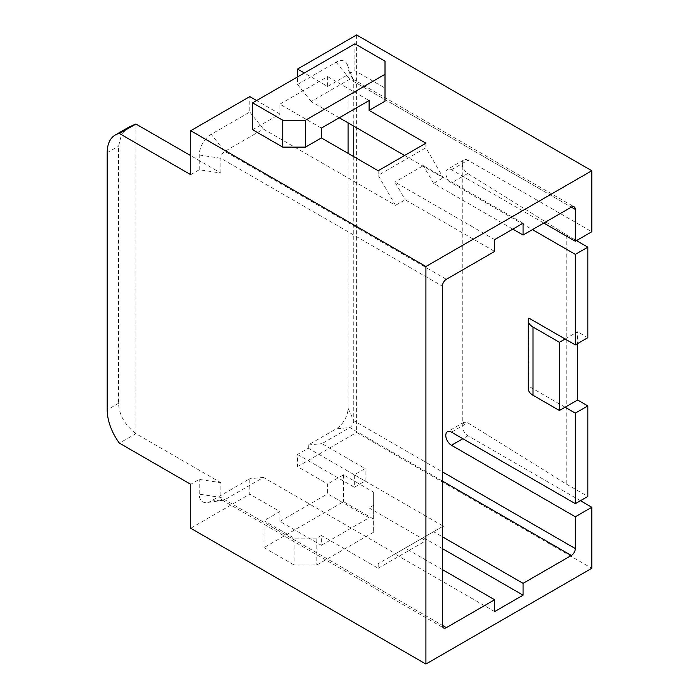 <?xml version="1.0" encoding="UTF-8"?>
<svg xmlns="http://www.w3.org/2000/svg" width="699" height="699" viewBox="0 0 699 699"><rect width="100%" height="100%" fill="white"/><g stroke="black" fill="none" stroke-linecap="round" stroke-linejoin="round"><path stroke-width="0.52" stroke-dasharray="3.5 2.62" d="M580.432 500.711L467.954 435.765A8.038 4.64 60 0 1 462.266 425.927L462.266 163.522A8.038 4.64 60 0 1 463.935 159.844A8.038 4.64 60 0 1 467.954 160.246L591.8 231.745M356.604 34.95L356.604 432.489L591.8 568.278M462.266 163.522C462.589 167.716 464.416 171.037 467.745 173.483L566.234 234.698L566.234 483.979L467.745 422.764L463.874 422.283L462.266 425.927M543.796 223.06L451.475 169.761A8.038 4.64 -120 0 0 447.456 169.359A8.038 4.64 -120 0 0 446.224 175.798A8.038 4.64 -120 0 0 451.475 182.876L532.428 229.613M566.234 234.698L576.457 240.605M565.098 407.229L528.855 386.302L528.855 318.08M339.277 117.773L311.151 101.53L349.788 79.232A5.627 3.25 -60 0 1 352.593 78.952A5.627 3.25 -60 0 1 353.502 80.053A5.627 3.25 -60 0 1 353.764 81.53L353.764 126.135M353.764 156.637L353.764 420.676A5.627 3.25 -60 0 1 349.788 427.57L321.951 443.638L365.123 468.566L354.332 474.796L354.332 487.264L365.123 481.026L365.123 468.566M528.855 386.302A16.068 9.279 0 0 0 528.304 388.705M565.098 339.006L577.592 331.789L577.592 343.593M566.234 483.979L587.824 496.447M587.824 337.696L577.592 331.789M494.656 611.573L394.952 554.01L433.581 531.703L442.388 536.788M442.388 569.589L405.175 548.103L394.952 554.01M442.388 548.593L423.358 537.61M433.581 531.703L442.388 526.618M442.388 525.639L354.332 474.796M443.236 526.129L378.185 563.682L395.52 553.678L263.436 477.417L224.798 499.724A5.627 3.25 -60 0 1 223.4 500.239A5.627 3.25 -60 0 1 221.985 500.003A5.627 3.25 -60 0 1 220.823 497.426L220.823 482.668L199.232 479.392L190.713 484.311M395.52 553.678L405.175 548.103M378.185 563.682L378.185 568.278L321.383 535.478L321.383 545.316L279.906 521.375L279.906 511.528L249.796 494.149L249.796 478.736L211.168 501.034A16.872 9.742 -60 0 1 206.956 502.581A16.872 9.742 -60 0 1 199.232 494.149L199.232 479.392M263.436 477.417L249.796 478.736M190.713 528.261L249.796 494.149M220.823 482.668L135.947 433.668L119.398 443.131M129.044 127.043L121.443 134.863L118.568 146.143L118.568 403.297C119.013 414.769 124.772 424.887 135.842 433.642M135.947 433.668L135.947 124.038M190.713 174.68L199.232 169.761L220.823 173.037L190.713 155.65M220.823 173.037L220.823 158.28A5.627 3.25 -60 0 1 224.798 151.386L263.436 129.088L395.52 205.34L378.185 175.335L425.909 147.777L443.236 177.791L404.607 155.493M199.232 169.761L199.232 154.995A16.872 9.742 -60 0 1 211.168 134.33L249.796 112.032L249.796 96.611M249.796 112.032L263.436 129.088M378.185 170.739L378.185 175.335M252.636 129.743L279.906 113.998L279.906 104.16L321.383 128.1M279.906 113.998L256.612 100.551M395.52 205.34L405.175 199.765L494.656 251.43M512.83 229.123L433.581 183.365L443.236 177.791M494.656 239.617L394.952 182.055L405.175 199.765M523.062 223.217L423.358 165.654L394.952 182.055M433.581 183.365L423.358 165.654M311.151 101.53L297.521 84.474L297.521 76.934M279.906 104.16L327.63 76.602L327.63 86.449L304.336 72.993M327.63 76.602L369.098 100.551M425.909 143.19L425.909 147.777M297.521 84.474L336.149 62.176A16.872 9.742 -60 0 1 347.316 64.649A16.872 9.742 -60 0 1 348.076 69.061L348.076 122.849M348.076 153.352L348.076 408.216A16.872 9.742 -60 0 1 336.149 428.88L308.311 444.948L321.951 443.638M321.383 545.316L369.098 517.767L327.63 493.817L327.63 483.979L297.521 466.6L297.521 454.464L308.311 448.225L308.311 444.948M297.521 466.6L356.604 432.489M308.311 448.225L365.123 481.026M369.098 517.767L369.098 507.928L373.642 505.298L373.642 532.192L373.642 519.077L343.532 501.69L264.004 547.614L264.004 520.72L294.113 538.099L294.113 564.993L316.83 564.993L373.642 532.192M297.521 454.464L354.332 487.264M425.909 536.133L425.909 540.72L369.098 507.928M321.383 535.478L316.83 538.099L316.83 564.993M373.642 505.298L373.642 492.183L343.532 474.796L327.63 483.979M378.185 568.278L425.909 540.72M316.83 538.099L294.113 538.099M279.906 511.528L264.004 520.72M279.906 521.375L327.63 493.817M343.532 474.796L343.532 501.69M264.004 547.614L294.113 564.993M373.642 492.183L373.642 519.077M385.009 101.206L385.009 61.189M327.63 86.449L354.9 70.704L385.009 88.083M354.9 70.704L354.9 43.81M467.745 173.483L451.475 182.876M348.076 408.216L353.764 420.676L442.388 471.842M336.149 62.176L349.788 79.232L571.345 207.149L353.764 81.53L348.076 69.061M451.475 432.157L467.745 422.764M467.954 435.765L462.834 438.719M442.388 481.026L349.788 427.57L336.149 428.88M211.168 501.034L224.798 499.724L442.388 625.343L220.823 497.426L199.232 494.149M118.568 403.297L107.2 409.85M107.2 152.705L118.568 146.143M199.232 154.995L220.823 158.28L442.388 286.197M446.364 279.303L224.798 151.386L211.168 134.33M451.475 169.761L467.954 160.246M463.83 422.31L447.456 431.755M353.502 80.053L347.316 64.649M352.593 78.952L574.159 206.869M223.4 500.239L206.956 502.581M221.985 500.003L443.55 627.92M463.935 159.844L447.456 169.359"/><path stroke-width="1.05" d="M580.432 500.711L591.8 507.264L591.8 568.278L425.909 664.05L425.909 266.511L591.8 170.739L591.8 231.745L575.321 241.26L575.321 209.447A5.627 3.25 120 0 0 574.159 206.869A5.627 3.25 120 0 0 571.345 207.149L523.062 235.03L523.062 223.217L494.656 239.617L494.656 251.43L446.364 279.303A5.627 3.25 120 0 0 442.388 286.197L442.388 625.343A5.627 3.25 120 0 0 443.55 627.92A5.627 3.25 120 0 0 446.364 627.641L494.656 599.759L442.388 569.589M591.8 170.739L356.604 34.95L297.521 69.061L297.521 76.934M532.428 229.613L575.321 254.384L587.824 247.166L587.824 337.696L575.321 344.904L575.321 254.384M576.457 240.605L587.824 247.166M528.304 320.483A16.068 9.279 0 0 0 533.014 327.045L559.418 342.283L565.098 339.006L528.855 318.08A16.068 9.279 0 0 0 528.304 320.483L528.304 388.705A16.068 9.279 0 0 0 533.014 395.267L559.418 410.505L565.098 407.229L575.321 413.135L575.321 503.656L451.475 432.157A8.038 4.64 -120 0 0 447.456 431.755A8.038 4.64 -120 0 0 446.224 438.194A8.038 4.64 -120 0 0 451.475 445.28L575.321 516.779L575.321 548.593A5.627 3.25 120 0 1 571.345 555.487L523.062 583.359L523.062 595.172L442.388 548.593M353.764 126.135L353.764 156.637M543.796 223.06L575.321 241.26M565.098 339.006L575.321 344.904M559.418 410.505L559.418 342.283M577.592 343.593L577.592 400.011L565.098 407.229M575.321 413.135L587.824 405.918L577.592 400.011M587.824 405.918L587.824 496.447L575.321 503.656M575.321 516.779L591.8 507.264M523.062 595.172L494.656 611.573L494.656 599.759M442.388 536.788L523.062 583.359M442.388 526.618L443.236 526.129L442.388 525.639M190.713 155.65L135.947 124.038L119.398 133.5A38.567 22.263 60 0 0 115.186 135.047A38.567 22.263 60 0 0 107.2 152.705L107.2 409.85A38.567 22.263 60 0 0 119.398 443.131L190.713 484.311L190.713 528.261L425.909 664.05M135.842 124.011L129.044 127.043M256.612 100.551L249.796 96.611L190.713 130.722L190.713 174.68L119.398 133.5M369.098 110.39L425.909 143.19L378.185 170.739L321.383 137.939L305.472 147.122L305.472 120.228L282.746 120.228L252.636 102.84L354.9 43.81L385.009 61.189L385.009 101.206L369.098 110.39L369.098 100.551L321.383 128.1L321.383 137.939M523.062 235.03L512.83 229.123M404.607 155.493L339.277 117.773M304.336 72.993L297.521 69.061M348.076 122.849L348.076 153.352M190.713 130.722L425.909 266.511M305.472 147.122L282.746 147.122L252.636 129.743L252.636 102.84M385.009 74.312L305.472 120.228M282.746 147.122L282.746 120.228M442.388 471.842L575.321 548.593M575.321 209.447L571.345 207.149M533.014 327.045L533.014 395.267M462.834 438.719L451.475 445.28M571.345 555.487L442.388 481.026M442.388 625.343L446.364 627.641M115.186 135.047L129.874 126.571"/></g></svg>
